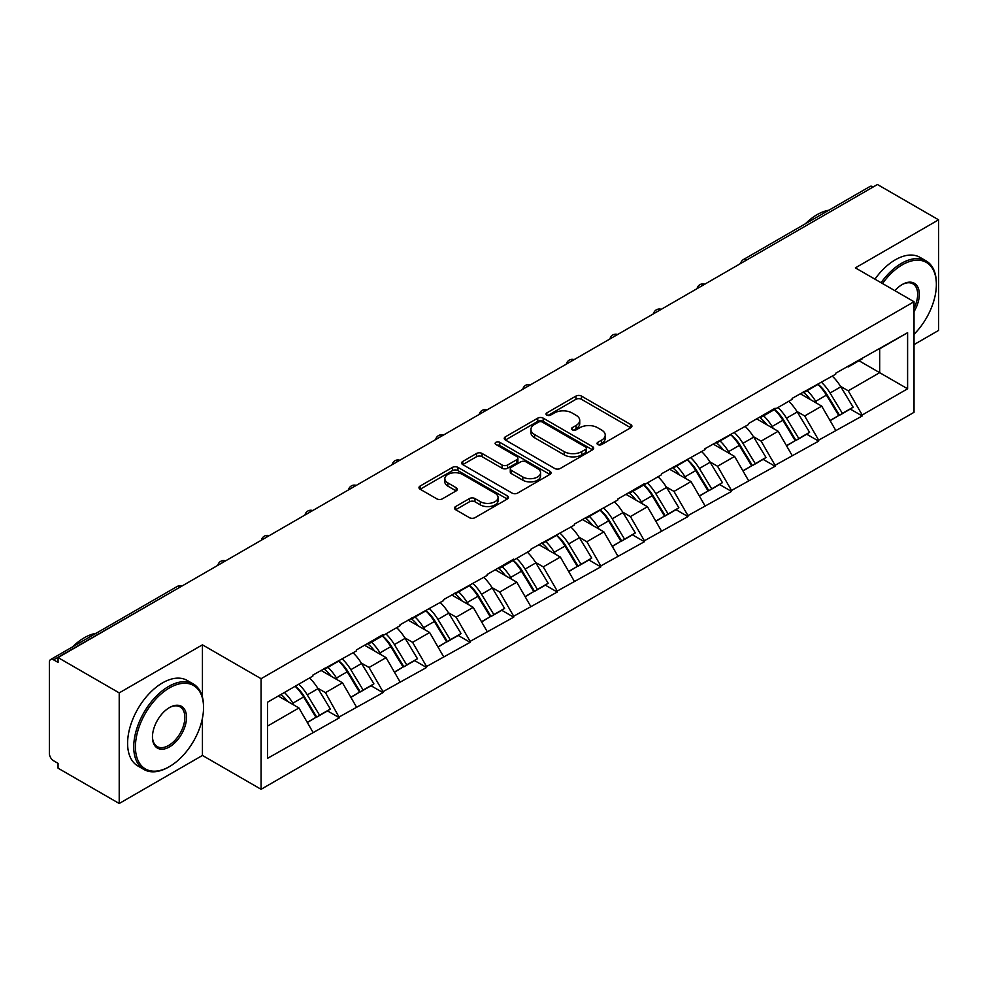 <?xml version="1.0" encoding="UTF-8"?>
<svg xmlns="http://www.w3.org/2000/svg" width="988" height="988" viewBox="0 0 988 988"><rect width="100%" height="100%" fill="white"/><g stroke="black" fill="none" stroke-linecap="round" stroke-linejoin="round"><path stroke-width="1.48" d="M597.826 444.551A2.717 1.568 0 0 0 601.667 444.551L630.789 427.73A3.878 2.235 0 0 0 631.925 426.149A3.878 2.235 0 0 0 630.789 424.568L581.45 396.077A3.878 2.235 0 0 0 575.967 396.077L546.846 412.898A2.717 1.568 0 0 0 546.043 413.997A2.717 1.568 0 0 0 546.846 415.108A2.717 1.568 0 0 0 550.674 415.108L554.453 412.935A12.399 7.163 0 0 1 571.99 412.935L576.103 415.306A12.399 7.163 0 0 1 579.734 420.369A12.399 7.163 0 0 1 576.103 425.433L572.336 427.606A2.717 1.568 0 0 0 571.546 428.718A2.717 1.568 0 0 0 572.336 429.829A2.717 1.568 0 0 0 576.177 429.829L579.944 427.656A12.399 7.163 0 0 1 597.481 427.656L601.593 430.027A12.399 7.163 0 0 1 605.236 435.091A12.399 7.163 0 0 1 601.593 440.154L597.826 442.328A2.717 1.568 0 0 0 597.036 443.439A2.717 1.568 0 0 0 597.826 444.551L597.826 442.328M455.629 506.548A3.878 2.235 0 0 0 454.492 508.128A3.878 2.235 0 0 0 455.629 509.709L469.473 517.7A3.878 2.235 0 0 0 474.956 517.7L507.301 499.026A3.878 2.235 0 0 0 508.437 497.446A3.878 2.235 0 0 0 507.301 495.865L457.95 467.373A3.878 2.235 0 0 0 452.479 467.373L420.122 486.047A3.878 2.235 0 0 0 418.986 487.64A3.878 2.235 0 0 0 420.122 489.221L436.844 498.866A3.878 2.235 0 0 0 442.328 498.866L456.172 490.875A3.878 2.235 0 0 0 457.308 489.295A3.878 2.235 0 0 0 456.172 487.714L447.885 482.922A10.374 5.99 0 0 1 444.847 478.686A10.374 5.99 0 0 1 451.244 473.166A10.374 5.99 0 0 1 462.545 474.462L495.037 493.21A10.374 5.99 0 0 1 498.063 497.446A10.374 5.99 0 0 1 491.666 502.978A10.374 5.99 0 0 1 480.366 501.682L474.956 498.557A3.878 2.235 0 0 0 469.473 498.557L455.629 506.548L455.629 509.709M202.441 644.831L119.215 692.884L58.057 657.576L877.443 184.509L938.6 219.818L855.373 267.872L914.024 301.723L261.091 678.694L202.441 644.831L202.441 697.12M554.725 468.485A3.878 2.235 0 0 0 560.208 468.485L592.553 449.812A3.878 2.235 0 0 0 593.689 448.231A3.878 2.235 0 0 0 592.553 446.638L543.215 418.159A3.878 2.235 0 0 0 537.731 418.159L505.374 436.832A3.878 2.235 0 0 0 504.238 438.413A3.878 2.235 0 0 0 505.374 439.993L554.725 468.485M497.001 445.131A2.717 1.568 0 0 1 499.755 445.514L499.755 442.291L549.921 471.251A3.878 2.235 0 0 1 551.057 472.832A3.878 2.235 0 0 1 549.921 474.413L517.576 493.098A3.878 2.235 0 0 1 512.093 493.098L462.755 464.607L462.755 461.445A3.878 2.235 0 0 0 461.618 463.026A3.878 2.235 0 0 0 462.755 464.607M462.755 461.445L476.599 453.455A3.878 2.235 0 0 1 482.082 453.455L502.089 465.002A3.878 2.235 0 0 0 507.573 465.002L516.761 459.704A3.878 2.235 0 0 0 517.897 458.123A3.878 2.235 0 0 0 516.761 456.53L495.927 444.501A2.717 1.568 0 0 1 495.124 443.402A2.717 1.568 0 0 1 496.803 441.957A2.717 1.568 0 0 1 499.755 442.291M119.215 692.884L119.215 803.491L202.441 755.45L261.091 789.301L261.091 678.694M261.091 789.301L914.024 412.329L914.024 301.723M295.35 686.166A26.466 15.277 -120 0 1 304.415 696.75L316.74 717.115L327.497 710.903L339.427 717.794L325.46 692.637L317.728 688.179M339.427 717.794L267.513 758.352L267.513 702.233L312.887 676.039L312.887 675.063L356.458 650.882L356.458 649.919L382.986 634.592L382.986 635.568L400.029 625.725L400.029 624.762L443.587 600.581L443.587 599.605L487.158 575.424L487.158 574.46L513.686 559.134L513.686 560.11L530.729 550.267L530.729 549.303L574.287 525.122L574.287 524.146L617.858 499.965L617.858 499.002L644.386 483.675L644.386 484.651L661.429 474.808L661.429 473.845L704.987 449.664L704.987 448.688L748.558 424.507L748.558 423.543L775.086 408.217L775.086 409.193L792.117 399.35L792.117 398.386L835.687 374.205L835.687 373.229L907.601 332.684L907.601 388.79L862.215 414.997L848.26 390.803L840.516 386.345M818.15 384.332A26.466 15.277 -120 0 1 827.203 394.916L839.541 415.281L850.285 409.069L862.215 415.96L862.215 414.997M862.215 415.96L818.657 440.142L804.689 415.96L796.958 411.49M774.58 409.477A26.466 15.277 -120 0 1 783.645 420.073L795.97 440.438L806.727 434.226L818.657 441.117L818.657 440.142M818.657 441.117L775.086 465.299L761.118 441.117L753.387 436.647M731.009 434.634A26.466 15.277 -120 0 1 740.074 445.23L752.411 465.583L763.156 459.383L775.086 466.262L775.086 465.299M775.086 466.262L731.515 490.456L717.56 466.262L709.816 461.804M687.45 459.791A26.466 15.277 -120 0 1 696.503 470.374L708.841 490.74L719.597 484.528L731.515 491.419L731.515 490.456M731.515 491.419L687.957 515.6L673.989 491.419L666.258 486.948M643.88 484.935A26.466 15.277 -120 0 1 652.945 495.531L665.27 515.897L676.027 509.685L687.957 516.576L687.957 515.6M687.957 516.576L644.386 540.757L630.418 516.576L622.687 512.105M600.321 510.092A26.466 15.277 -120 0 1 609.374 520.688L621.711 541.041L632.456 534.841L644.386 541.72L644.386 540.757M644.386 541.72L600.815 565.914L586.86 541.72L579.116 537.262M556.75 535.249A26.466 15.277 -120 0 1 565.803 545.833L578.141 566.198L588.897 559.986L600.815 566.877L600.815 565.914M600.815 566.877L557.257 591.059L543.289 566.877L535.558 562.407M513.18 560.394A26.466 15.277 -120 0 1 522.244 570.99L534.57 591.355L545.327 585.143L557.257 592.034L557.257 591.059M557.257 592.034L513.686 616.216L499.73 592.034L491.987 587.564M469.621 585.551A26.466 15.277 -120 0 1 478.674 596.147L491.011 616.5L501.756 610.3L513.686 617.179L513.686 616.216M513.686 617.179L470.127 641.373L456.16 617.179L448.429 612.721M426.05 610.708A26.466 15.277 -120 0 1 435.103 621.291L447.441 641.657L458.197 635.445L470.127 642.336L470.127 641.373M470.127 642.336L426.557 666.517L412.589 642.336L404.858 637.865M382.48 635.852A26.466 15.277 -120 0 1 391.544 646.448L403.87 666.814L414.627 660.601L426.557 667.493L426.557 666.517M426.557 667.493L382.986 691.674L369.03 667.493L361.287 663.022M338.921 661.009A26.466 15.277 -120 0 1 347.974 671.605L360.311 691.958L371.056 685.758L382.986 692.637L382.986 691.674M382.986 692.637L339.427 716.831M324.62 668.296L325.46 668.777L339.427 660.713M325.46 692.637L342.49 682.807L320.989 670.395M356.458 706.988L342.49 682.807M368.191 643.139L369.03 643.633L382.986 635.568M369.03 667.493L386.061 657.65L364.56 645.238M400.029 681.844L386.061 657.65M411.749 617.994L412.589 618.476L426.557 610.411M412.589 642.336L429.632 632.505L408.118 620.081M443.587 656.687L429.632 632.505M455.32 592.837L456.16 593.319L470.127 585.254M456.16 617.179L473.19 607.348L451.689 594.937M487.158 631.53L473.19 607.348M498.891 567.68L499.73 568.174L513.686 560.11M499.73 592.034L516.761 582.191L495.26 569.78M530.729 606.385L516.761 582.191M542.449 542.536L543.289 543.017L557.257 534.953M543.289 566.877L560.332 557.047L538.818 544.623M574.287 581.228L560.332 557.047M586.02 517.379L586.86 517.86L600.815 509.796M586.86 541.72L603.89 531.89L582.389 519.478M617.858 556.071L603.89 531.89M629.591 492.222L630.418 492.716L644.386 484.651M630.418 516.576L647.461 506.733L625.96 494.321M661.429 530.927L647.461 506.733M673.149 467.077L673.989 467.559L687.957 459.494M673.989 491.419L691.032 481.588L669.518 469.164M704.987 505.77L691.032 481.588M716.72 441.92L717.56 442.402L731.515 434.337M717.56 466.262L734.59 456.431L713.089 444.02M748.558 480.613L734.59 456.431M760.291 416.763L761.118 417.257L775.086 409.193M761.118 441.117L778.161 431.274L756.66 418.863M792.117 455.468L778.161 431.274M803.849 391.619L804.689 392.1L818.657 384.036M804.689 415.96L821.72 406.13L800.218 393.706M835.687 430.311L821.72 406.13M873.256 186.93L746.743 259.968M744.952 260.993A5.928 3.421 120 0 1 746.459 259.807A5.928 3.421 60 0 0 743.495 259.511L870.008 186.473A5.928 3.421 60 0 1 872.972 186.769M847.42 366.462L848.26 366.943L862.215 358.879M848.26 390.803L879.678 372.674L879.678 348.801L907.601 332.684M859.004 360.744L907.601 388.79M914.024 344.614L938.6 330.424L938.6 219.818M119.215 803.491L58.057 768.182L58.057 763.341L53.587 760.76A5.928 3.421 -120 0 1 49.4 753.511L49.4 662.244A5.928 3.421 -120 0 1 50.623 659.539A5.928 3.421 -120 0 1 53.587 659.836L58.057 662.405L58.057 657.576M267.513 726.094L298.932 707.964L278.258 696.034M312.887 732.145L298.932 707.964M826.598 395.398L827.981 396.188M783.027 420.542L784.41 421.345M739.456 445.699L740.839 446.502M695.898 470.856L697.281 471.647M652.327 496.001L653.71 496.803M608.756 521.158L610.139 521.96M565.198 546.315L566.581 547.105M521.627 571.459L523.01 572.262M478.069 596.616L479.439 597.419M434.498 621.773L435.881 622.564M390.927 646.918L392.31 647.72M347.368 672.075L348.752 672.877M303.798 697.232L305.181 698.022M202.441 755.45L202.441 718.19M598.913 444.933L601.593 443.377A12.399 7.163 0 0 0 605.236 438.314L605.236 435.091M579.734 420.369L579.734 423.593A12.399 7.163 0 0 1 576.103 428.656L573.423 430.212M630.739 427.767L581.45 399.3A3.878 2.235 0 0 0 575.967 399.3L547.92 415.491M592.504 449.836L543.215 421.382A3.878 2.235 0 0 0 537.731 421.382L505.436 440.031M585.699 449.33A2.717 1.568 0 0 0 586.489 448.231A2.717 1.568 0 0 0 585.699 447.119L542.387 422.111A2.717 1.568 0 0 0 538.546 422.111L534.57 424.408A12.399 7.163 0 0 0 530.939 429.471A12.399 7.163 0 0 0 534.57 434.535L564.185 451.627A12.399 7.163 0 0 0 581.722 451.627L585.699 449.33L585.699 452.553A2.717 1.568 0 0 0 586.489 451.454L586.489 448.231M530.939 429.471L530.939 432.695A12.399 7.163 0 0 0 534.57 437.758L534.57 434.535M585.699 452.553L581.722 454.851A12.399 7.163 0 0 1 564.185 454.851L534.57 437.758M462.804 464.632L476.599 456.678L476.599 453.455M517.897 458.123L517.897 461.347A3.878 2.235 0 0 1 516.761 462.927L507.573 468.226A3.878 2.235 0 0 1 502.089 468.226L482.082 456.678A3.878 2.235 0 0 0 476.599 456.678M499.755 445.514L549.871 474.45M522.85 476.994A10.374 5.99 0 0 0 534.162 478.291A10.374 5.99 0 0 0 540.56 472.758A10.374 5.99 0 0 0 537.521 468.522L526.073 461.915A3.878 2.235 0 0 0 520.59 461.915L511.414 467.213A3.878 2.235 0 0 0 510.277 468.806A3.878 2.235 0 0 0 511.414 470.387L522.85 476.994L522.85 480.217A10.374 5.99 0 0 0 534.162 481.514A10.374 5.99 0 0 0 540.56 475.981L540.56 472.758M510.277 468.806L510.277 472.029A3.878 2.235 0 0 0 511.414 473.61L511.414 470.387M522.85 480.217L511.414 473.61M498.063 497.446L498.063 500.669A10.374 5.99 0 0 1 491.666 506.202A10.374 5.99 0 0 1 480.366 504.905L474.956 501.781A3.878 2.235 0 0 0 469.473 501.781L455.678 509.746M444.847 478.686L444.847 481.922A10.374 5.99 0 0 0 447.885 486.145L447.885 482.922M456.123 490.913L447.885 486.145M507.252 499.064L457.95 470.597A3.878 2.235 0 0 0 452.479 470.597L420.184 489.245M832.328 376.144A32.382 18.698 60 0 1 840.813 386.814L830.056 393.026A32.382 18.698 -120 0 0 821.571 382.356M830.056 393.026L842.394 413.392L853.138 407.18L840.813 386.814M839.541 415.281L842.394 413.392M850.285 409.069L853.138 407.18M803.059 392.075A26.466 15.277 60 0 1 810.358 399.56M807.184 390.655A32.382 18.698 60 0 1 815.68 401.326L816.891 403.339M830.142 420.703L838.763 415.479L826.425 395.126A32.382 18.698 -120 0 0 817.941 384.443M838.763 415.479L830.031 420.518M788.757 401.301A32.382 18.698 60 0 1 797.242 411.971L786.497 418.183A32.382 18.698 -120 0 0 778.001 407.501M786.497 418.183L798.823 438.536L809.58 432.336L797.242 411.971M795.97 440.438L798.823 438.536M806.727 434.226L809.58 432.336M759.488 417.232A26.466 15.277 60 0 1 766.787 424.716M763.625 415.812A32.382 18.698 60 0 1 772.11 426.483L773.32 428.483M786.572 445.86L795.192 440.636L782.867 420.271A32.382 18.698 -120 0 0 774.37 409.6M795.192 440.636L786.473 445.674M745.187 426.446A32.382 18.698 60 0 1 753.683 437.128L742.927 443.328A32.382 18.698 -120 0 0 734.442 432.658M742.927 443.328L755.264 463.693L766.009 457.481L753.683 437.128M752.411 465.583L755.264 463.693M763.156 459.383L766.009 457.481M715.917 442.377A26.466 15.277 60 0 1 723.216 449.861M720.054 440.957A32.382 18.698 60 0 1 728.539 451.639L729.762 453.64M743.013 471.017L751.633 465.793L739.296 445.427A32.382 18.698 -120 0 0 730.811 434.757M751.633 465.793L742.902 470.831M701.628 451.602A32.382 18.698 60 0 1 710.113 462.273L699.356 468.485A32.382 18.698 -120 0 0 690.871 457.815M699.356 468.485L711.693 488.85L722.438 482.638L710.113 462.273M708.841 490.74L711.693 488.85M719.597 484.528L722.438 482.638M672.359 467.534A26.466 15.277 60 0 1 679.658 475.018M676.496 466.114A32.382 18.698 60 0 1 684.98 476.784L686.191 478.797M699.442 496.161L708.063 490.937L695.725 470.584A32.382 18.698 -120 0 0 687.24 459.902M708.063 490.937L699.331 495.976M658.057 476.759A32.382 18.698 60 0 1 666.542 487.43L655.797 493.642A32.382 18.698 -120 0 0 647.301 482.959M655.797 493.642L668.123 513.995L678.88 507.795L666.542 487.43M665.27 515.897L668.123 513.995M676.027 509.685L678.88 507.795M628.788 492.691A26.466 15.277 60 0 1 636.087 500.175M632.925 491.271A32.382 18.698 60 0 1 641.41 501.941L642.632 503.942M655.884 521.318L664.492 516.094L652.166 495.729A32.382 18.698 -120 0 0 643.67 485.059M664.492 516.094L655.773 521.133M614.487 501.904A32.382 18.698 60 0 1 622.983 512.587L612.227 518.786A32.382 18.698 -120 0 0 603.742 508.116M612.227 518.786L624.564 539.152L635.309 532.94L622.983 512.587M621.711 541.041L624.564 539.152M632.456 534.841L635.309 532.94M585.217 517.836A26.466 15.277 60 0 1 592.528 525.32M589.354 516.415A32.382 18.698 60 0 1 597.839 527.098L599.061 529.099M612.313 546.475L620.933 541.251L608.596 520.886A32.382 18.698 -120 0 0 600.111 510.216M620.933 541.251L612.202 546.29M914.024 334.315A48.19 27.825 120 0 0 936.365 284.47A48.19 27.825 120 0 0 902.291 264.809A48.19 27.825 120 0 0 882.519 283.531M881.074 282.704A49.363 28.504 -60 0 1 901.451 263.351A49.363 28.504 -60 0 1 926.139 260.906A49.363 28.504 -60 0 1 936.365 283.507A49.363 28.504 -60 0 1 936.365 284.001M894.906 290.682A24.095 13.906 -60 0 1 902.291 284.47L902.291 284.47A24.095 13.906 -60 0 1 918.111 287.718A24.095 13.906 -60 0 1 914.024 311.64M914.024 308.207A22.909 13.227 120 0 0 912.912 283.828A22.909 13.227 120 0 0 901.871 284.729M805.368 223.794A49.363 28.504 -60 0 1 817.113 214.655A49.363 28.504 -60 0 1 828.858 210.222M874.936 279.159A49.363 28.504 -60 0 1 895.313 259.807A49.363 28.504 -60 0 1 920.001 257.362L926.139 260.906M168.652 767.059L169.491 766.565A48.19 27.825 120 0 0 203.553 707.556A48.19 27.825 120 0 0 169.491 687.883A48.19 27.825 120 0 0 135.418 746.903A48.19 27.825 120 0 0 169.491 766.565L168.652 767.059A49.363 28.504 -60 0 1 143.964 769.504A49.363 28.504 -60 0 1 136.393 729.934A49.363 28.504 -60 0 1 168.652 686.438A49.363 28.504 -60 0 1 193.327 683.992A49.363 28.504 -60 0 1 203.553 706.593A49.363 28.504 -60 0 1 203.553 707.075M169.491 707.556L169.491 707.556A24.095 13.906 -60 0 1 186.522 717.387A24.095 13.906 -60 0 1 169.491 746.903A24.095 13.906 -60 0 1 152.448 737.06A24.095 13.906 -60 0 1 169.491 707.556L169.491 707.556M152.461 736.566A22.909 13.227 120 0 0 157.191 746.582A22.909 13.227 120 0 0 168.652 745.446A22.909 13.227 120 0 0 183.62 725.266A22.909 13.227 120 0 0 180.1 706.902A22.909 13.227 120 0 0 169.059 707.803M72.569 646.868A49.363 28.504 -60 0 1 84.313 637.742A49.363 28.504 -60 0 1 96.058 633.308M143.964 769.504L137.826 765.947A49.363 28.504 -60 0 1 130.255 726.39A49.363 28.504 -60 0 1 162.501 682.893A49.363 28.504 -60 0 1 187.189 680.448L193.327 683.992M570.928 527.061A32.382 18.698 60 0 1 579.413 537.731L568.656 543.943A32.382 18.698 -120 0 0 560.171 533.273M568.656 543.943L580.993 564.309L591.75 558.096L579.413 537.731M578.141 566.198L580.993 564.309M588.897 559.986L591.75 558.096M541.659 542.992A26.466 15.277 60 0 1 548.958 550.477M545.796 541.572A32.382 18.698 60 0 1 554.28 552.243L555.491 554.256M568.742 571.62L577.363 566.396L565.025 546.043A32.382 18.698 -120 0 0 556.54 535.36M577.363 566.396L568.643 571.435M527.357 552.218A32.382 18.698 60 0 1 535.842 562.888L525.097 569.1A32.382 18.698 -120 0 0 516.613 558.418M525.097 569.1L537.423 589.453L548.179 583.253L535.842 562.888M534.57 591.355L537.423 589.453M545.327 585.143L548.179 583.253M498.088 568.149A26.466 15.277 60 0 1 505.387 575.634M502.225 566.729A32.382 18.698 60 0 1 510.71 577.4L511.932 579.4M525.184 596.777L533.792 591.553L521.466 571.188A32.382 18.698 -120 0 0 512.982 560.517M533.792 591.553L525.073 596.591M483.787 577.363A32.382 18.698 60 0 1 492.283 588.045L481.526 594.245A32.382 18.698 -120 0 0 473.042 583.575M481.526 594.245L493.864 614.61L504.609 608.398L492.283 588.045M491.011 616.5L493.864 614.61M501.756 610.3L504.609 608.398M454.529 593.294A26.466 15.277 60 0 1 461.828 600.778M458.654 591.874A32.382 18.698 60 0 1 467.151 602.557L468.361 604.557M481.613 621.934L490.233 616.71L477.896 596.344A32.382 18.698 -120 0 0 469.411 585.674M490.233 616.71L481.502 621.748M440.228 602.519A32.382 18.698 60 0 1 448.713 613.19L437.956 619.402A32.382 18.698 -120 0 0 429.471 608.731M437.956 619.402L450.293 639.767L461.05 633.555L448.713 613.19M447.441 641.657L450.293 639.767M458.197 635.445L461.05 633.555M410.959 618.451A26.466 15.277 60 0 1 418.257 625.935M415.096 617.031A32.382 18.698 60 0 1 423.58 627.701L424.791 629.714M438.042 647.078L446.662 641.854L434.325 621.501A32.382 18.698 -120 0 0 425.84 610.819M446.662 641.854L437.943 646.893M396.657 627.676A32.382 18.698 60 0 1 405.142 638.347L394.397 644.559A32.382 18.698 -120 0 0 385.913 633.876M394.397 644.559L406.723 664.912L417.479 658.712L405.142 638.347M403.87 666.814L406.723 664.912M414.627 660.601L417.479 658.712M367.388 643.608A26.466 15.277 60 0 1 374.687 651.092M371.525 642.188A32.382 18.698 60 0 1 380.01 652.858L381.232 654.859M394.484 672.235L403.092 667.011L390.766 646.646A32.382 18.698 -120 0 0 382.282 635.976M403.092 667.011L394.373 672.05M353.099 652.821A32.382 18.698 60 0 1 361.583 663.504L350.826 669.703A32.382 18.698 -120 0 0 342.342 659.033M350.826 669.703L363.164 690.069L373.909 683.857L361.583 663.504M360.311 691.958L363.164 690.069M371.056 685.758L373.909 683.857M323.829 668.753A26.466 15.277 60 0 1 331.128 676.237M327.954 667.332A32.382 18.698 60 0 1 336.451 678.015L337.661 680.016M350.913 697.392L359.533 692.168L347.196 671.803A32.382 18.698 -120 0 0 338.711 661.133M359.533 692.168L350.802 697.207M309.528 677.978A32.382 18.698 60 0 1 318.013 688.648L307.268 694.86A32.382 18.698 -120 0 0 298.771 684.19M307.268 694.86L319.593 715.226L330.35 709.014L318.013 688.648M316.74 717.115L319.593 715.226M327.497 710.903L330.35 709.014M280.963 694.465A26.466 15.277 60 0 1 287.557 701.394M284.396 692.489A32.382 18.698 60 0 1 292.88 703.16L294.091 705.173M307.342 722.537L315.962 717.313L303.637 696.96A32.382 18.698 -120 0 0 295.14 686.277M315.962 717.313L307.243 722.351M180.384 586.946L53.587 659.836M181.607 586.242A5.928 3.421 -60 0 0 180.1 586.786A5.928 3.421 -120 0 0 177.136 586.501L50.623 659.539M701.394 286.149A5.928 3.421 120 0 1 702.9 284.952A5.928 3.421 -60 0 1 704.395 284.408M657.823 311.306A5.928 3.421 120 0 1 659.329 310.108A5.928 3.421 -60 0 1 660.836 309.565M614.264 336.451A5.928 3.421 120 0 1 615.759 335.265A5.928 3.421 -60 0 1 617.265 334.722M570.694 361.608A5.928 3.421 120 0 1 572.2 360.41A5.928 3.421 -60 0 1 573.695 359.867M527.123 386.753A5.928 3.421 120 0 1 528.629 385.567A5.928 3.421 -60 0 1 530.136 385.024M483.564 411.91A5.928 3.421 120 0 1 485.059 410.724A5.928 3.421 -60 0 1 486.565 410.181M439.993 437.067A5.928 3.421 120 0 1 441.5 435.869A5.928 3.421 -60 0 1 443.007 435.325M396.423 462.211A5.928 3.421 120 0 1 397.929 461.026A5.928 3.421 -60 0 1 399.436 460.482M352.864 487.368A5.928 3.421 120 0 1 354.359 486.182A5.928 3.421 -60 0 1 355.865 485.639M309.293 512.525A5.928 3.421 120 0 1 310.8 511.327A5.928 3.421 -60 0 1 312.307 510.784M265.723 537.67A5.928 3.421 120 0 1 267.229 536.484A5.928 3.421 -60 0 1 268.736 535.941M222.164 562.827A5.928 3.421 120 0 1 223.671 561.641A5.928 3.421 -60 0 1 225.165 561.098M601.593 443.377L601.593 440.154M572.336 429.829L572.336 427.606M576.103 428.656L576.103 425.433M546.846 415.108L546.846 412.898M575.967 399.3L575.967 396.077M581.45 399.3L581.45 396.077M630.789 427.73L630.789 424.568M505.374 439.993L505.374 436.832M537.731 421.382L537.731 418.159M543.215 421.382L543.215 418.159M592.553 449.812L592.553 446.638M564.185 454.851L564.185 451.627M581.722 454.851L581.722 451.627M482.082 456.678L482.082 453.455M502.089 468.226L502.089 465.002M507.573 468.226L507.573 465.002M516.761 462.927L516.761 459.704M549.921 474.413L549.921 471.251M469.473 501.781L469.473 498.557M474.956 501.781L474.956 498.557M480.366 504.905L480.366 501.682M456.172 490.875L456.172 487.714M420.122 489.221L420.122 486.047M452.479 470.597L452.479 467.373M457.95 470.597L457.95 467.373M507.301 499.026L507.301 495.865M826.425 395.126L815.68 401.326M782.867 420.271L772.11 426.483M739.296 445.427L728.539 451.639M695.725 470.584L684.98 476.784M652.166 495.729L641.41 501.941M608.596 520.886L597.839 527.098M565.025 546.043L554.28 552.243M521.466 571.188L510.71 577.4M477.896 596.344L467.151 602.557M434.325 621.501L423.58 627.701M390.766 646.646L380.01 652.858M347.196 671.803L336.451 678.015M303.637 696.96L292.88 703.16M743.495 259.511A5.928 5.928 0 0 0 740.654 263.475M704.79 284.186A5.928 5.928 0 0 0 697.083 288.632M661.231 309.33A5.928 5.928 0 0 0 653.525 313.789M617.661 334.487A5.928 5.928 0 0 0 609.954 338.933M574.09 359.644A5.928 5.928 0 0 0 566.383 364.09M530.531 384.789A5.928 5.928 0 0 0 522.825 389.247M486.961 409.946A5.928 5.928 0 0 0 479.254 414.392M443.402 435.103A5.928 5.928 0 0 0 435.683 439.549M399.831 460.247A5.928 5.928 0 0 0 392.125 464.706M356.26 485.404A5.928 5.928 0 0 0 348.554 489.85M312.702 510.561A5.928 5.928 0 0 0 304.983 515.007M269.131 535.706A5.928 5.928 0 0 0 261.425 540.164M225.56 560.863A5.928 5.928 0 0 0 217.854 565.309M182.002 586.02A5.928 5.928 0 0 0 177.136 586.501M936.365 284.47L936.365 283.507M203.553 707.556L203.553 706.593"/></g></svg>
